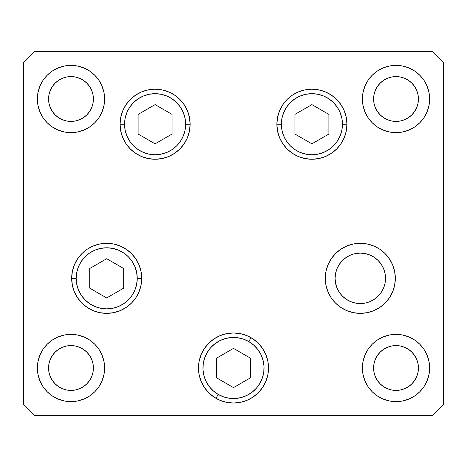 <?xml version="1.0" encoding="UTF-8"?>
<svg xmlns="http://www.w3.org/2000/svg" width="467" height="467" viewBox="0 0 467 467"><rect width="100%" height="100%" fill="white"/><g stroke="black" fill="none" stroke-linecap="round" stroke-linejoin="round"><path stroke-width="0.7" d="M355.387 253.599L360.302 253.114L365.223 253.599L369.957 255.035L374.312 257.364L378.136 260.498L381.27 264.322L383.6 268.683L385.036 273.411L385.52 278.332L385.036 273.411L385.52 278.332L385.036 283.253L385.52 278.332L385.036 283.253L383.6 287.981L381.27 292.342L378.136 296.166L374.312 299.3L369.957 301.629L365.223 303.065L360.302 303.55L355.387 303.065L360.302 303.55L365.223 303.065L360.302 303.55L355.387 303.065L350.653 301.629L346.292 299.3L342.474 296.166L339.334 292.342L337.005 287.981L335.569 283.253L335.084 278.332L335.569 273.411L337.005 268.683L339.334 264.322L342.474 260.498L346.292 257.364L350.653 255.035L353.992 253.92M383.6 268.683L383.016 267.375M281.362 124.222A30.542 30.542 0 0 1 311.903 93.68A30.542 30.542 0 0 1 342.445 124.222L346.928 124.222L342.445 124.222L341.862 130.182L340.122 135.909L337.302 141.192L333.502 145.821L328.873 149.615L323.596 152.44L317.864 154.174L311.903 154.764L305.949 154.174L300.217 152.44L294.94 149.615L290.311 145.821L286.51 141.192L283.691 135.909L281.951 130.182L281.362 124.222L281.951 118.262L283.691 112.535L286.51 107.252L290.311 102.623L294.94 98.829L300.217 96.004L305.949 94.27L311.903 93.68L317.864 94.27L323.596 96.004L328.873 98.829L333.502 102.623L337.302 107.252L340.122 112.535L341.862 118.262L342.445 124.222A30.542 30.542 0 0 1 311.903 154.764A30.542 30.542 0 0 1 281.362 124.222L276.878 124.222L281.362 124.222M294.922 114.415L294.922 134.029L311.903 143.836L328.891 134.029L328.891 114.415L311.903 104.608L294.922 114.415L311.903 104.608L328.891 114.415L328.891 134.029L311.903 143.836L294.922 134.029L294.922 114.415M185.638 124.222A30.542 30.542 0 0 1 155.097 154.764A30.542 30.542 0 0 1 124.555 124.222L120.072 124.222L124.555 124.222L125.138 118.262L126.878 112.535L129.698 107.252L133.498 102.623L138.127 98.829L143.404 96.004L149.136 94.27L155.097 93.68L161.051 94.27L166.783 96.004L172.06 98.829L176.689 102.623L180.49 107.252L183.309 112.535L185.049 118.262L185.638 124.222L185.049 130.182L183.309 135.909L180.49 141.192L176.689 145.821L172.06 149.615L166.783 152.44L161.051 154.174L155.097 154.764L149.136 154.174L143.404 152.44L138.127 149.615L133.498 145.821L129.698 141.192L126.878 135.909L125.138 130.182L124.555 124.222A30.542 30.542 0 0 1 155.097 93.68A30.542 30.542 0 0 1 185.638 124.222L190.122 124.222L185.638 124.222M172.078 134.029L172.078 114.415L155.097 104.608L138.109 114.415L138.109 134.029L155.097 143.836L172.078 134.029L155.097 143.836L138.109 134.029L138.109 114.415L155.097 104.608L172.078 114.415L172.078 134.029M76.156 278.332A30.542 30.542 0 0 1 106.698 247.79A30.542 30.542 0 0 1 137.24 278.332L141.723 278.332L137.24 278.332L136.65 284.292L134.91 290.019L132.091 295.302L128.291 299.931L123.662 303.725L118.385 306.55L112.652 308.284L106.698 308.874L100.738 308.284L95.005 306.55L89.728 303.725L85.099 299.931L81.299 295.302L78.479 290.019L76.74 284.292L76.156 278.332L76.74 272.372L78.479 266.645L81.299 261.362L85.099 256.733L89.728 252.939L95.005 250.114L100.738 248.38L106.698 247.79L112.652 248.38L118.385 250.114L123.662 252.939L128.291 256.733L132.091 261.362L134.91 266.645L136.65 272.372L137.24 278.332A30.542 30.542 0 0 1 106.698 308.874A30.542 30.542 0 0 1 76.156 278.332L71.673 278.332L76.156 278.332M89.711 268.525L89.711 288.139L106.698 297.946L123.685 288.139L123.685 268.525L106.698 258.718L89.711 268.525L106.698 258.718L123.685 268.525L123.685 288.139L106.698 297.946L89.711 288.139L89.711 268.525M218.229 394.446A30.542 30.542 0 0 1 207.05 352.725A30.542 30.542 0 0 1 248.771 341.546L251.012 337.664L248.771 341.546L253.639 345.031L257.731 349.404L260.89 354.488L263.003 360.092L263.978 366L263.779 371.983L262.419 377.815L259.95 383.267L256.465 388.135L252.092 392.227L247.008 395.386L241.404 397.499L235.496 398.474L229.513 398.275L223.681 396.915L218.229 394.446L213.361 390.961L209.269 386.588L206.11 381.504L203.997 375.9L203.022 369.992L203.221 364.009L204.581 358.177L207.05 352.725L210.535 347.857L214.908 343.765L219.992 340.606L225.596 338.493L231.504 337.518L237.487 337.717L243.319 339.077L248.771 341.546A30.542 30.542 0 0 1 259.95 383.267A30.542 30.542 0 0 1 218.229 394.446L215.987 398.328L218.229 394.446M198.475 367.967A35.025 35.025 0 0 1 208.714 343.251M208.755 343.204A35.025 35.025 0 0 1 214.02 338.89M214.061 338.861A35.025 35.025 0 0 1 226.664 333.642L233.5 332.971L240.336 333.642A35.025 35.025 0 0 1 251.012 337.664M216.513 377.803L233.5 387.61L250.487 377.803L250.487 358.189L233.5 348.382L216.513 358.189L216.513 377.803L216.513 358.189L233.5 348.382L250.487 358.189L250.487 377.803L233.5 387.61L216.513 377.803M385.52 278.332A25.218 25.218 0 0 1 360.302 303.55A25.218 25.218 0 0 1 335.084 278.332A25.218 25.218 0 0 1 360.302 253.114A25.218 25.218 0 0 1 385.52 278.332M190.122 124.222A35.025 35.025 0 0 1 155.097 159.247A35.025 35.025 0 0 1 120.072 124.222L120.743 117.386L122.733 110.819L125.973 104.766L130.328 99.453L135.634 95.099L141.688 91.865L148.261 89.868L155.097 89.197L161.926 89.868L168.499 91.865L174.553 95.099L179.859 99.453L184.214 104.766L187.454 110.819L189.444 117.386L190.122 124.222L189.444 131.058L187.454 137.625L184.214 143.678L179.859 148.991L174.553 153.345L168.499 156.579L161.926 158.576L155.097 159.247L148.261 158.576L141.688 156.579L135.634 153.345L130.328 148.991L125.973 143.678L122.733 137.625L120.743 131.058L120.072 124.222A35.025 35.025 0 0 1 155.097 89.197A35.025 35.025 0 0 1 190.122 124.222M346.928 124.222A35.025 35.025 0 0 1 311.903 159.247A35.025 35.025 0 0 1 276.878 124.222L277.556 117.386L279.546 110.819L282.786 104.766L287.141 99.453L292.447 95.099L298.501 91.865L305.074 89.868L311.903 89.197L318.739 89.868L325.312 91.865L331.366 95.099L336.672 99.453L341.027 104.766L344.267 110.819L346.257 117.386L346.928 124.222L346.257 131.058L344.267 137.625L341.027 143.678L336.672 148.991L331.366 153.345L325.312 156.579L318.739 158.576L311.903 159.247L305.074 158.576L298.501 156.579L292.447 153.345L287.141 148.991L282.786 143.678L279.546 137.625L277.556 131.058L276.878 124.222A35.025 35.025 0 0 1 311.903 89.197A35.025 35.025 0 0 1 346.928 124.222L346.257 131.058M395.327 278.332A35.025 35.025 0 0 1 360.302 313.357A35.025 35.025 0 0 1 325.277 278.332L325.954 271.496L327.945 264.929L331.185 258.876L335.539 253.563L340.846 249.209L346.899 245.975L353.472 243.978L360.302 243.307L367.138 243.978L373.705 245.975L379.764 249.209L385.071 253.563L389.425 258.876L392.665 264.929L394.656 271.496L395.327 278.332L394.656 285.168L392.665 291.735L389.425 297.788L385.071 303.101L379.764 307.455L373.705 310.689L367.138 312.686L360.302 313.357L353.472 312.686L346.899 310.689L340.846 307.455L335.539 303.101L331.185 297.788L327.945 291.735L325.954 285.168L325.277 278.332A35.025 35.025 0 0 1 360.302 243.307A35.025 35.025 0 0 1 395.327 278.332M240.336 333.642L246.903 335.639L252.956 338.873L258.269 343.227L262.623 348.54L265.857 354.593L267.854 361.16L268.525 367.996A35.025 35.025 0 0 1 233.5 403.021A35.025 35.025 0 0 1 198.475 367.996L199.146 361.16L201.143 354.593L204.377 348.54L208.731 343.227L214.044 338.873L220.097 335.639L226.664 333.642M141.723 278.332A35.025 35.025 0 0 1 106.698 313.357A35.025 35.025 0 0 1 71.673 278.332L72.344 271.496L74.335 264.929L77.575 258.876L81.929 253.563L87.236 249.209L93.295 245.975L99.862 243.978L106.698 243.307L113.528 243.978L120.101 245.975L126.154 249.209L131.46 253.563L135.815 258.876L139.055 264.929L141.046 271.496L141.723 278.332L141.046 285.168L139.055 291.735L135.815 297.788L131.46 303.101L126.154 307.455L120.101 310.689L113.528 312.686L106.698 313.357L99.862 312.686L93.295 310.689L87.236 307.455L81.929 303.101L77.575 297.788L74.335 291.735L72.344 285.168L71.673 278.332A35.025 35.025 0 0 1 106.698 243.307A35.025 35.025 0 0 1 141.723 278.332L141.046 271.496M104.608 99.004A33.624 33.624 0 0 1 70.984 132.628A33.624 33.624 0 0 1 37.36 99.004L38.008 92.443L39.917 86.138L43.028 80.324L47.208 75.228L52.304 71.048L58.118 67.937L64.423 66.028L70.984 65.38L77.545 66.028L83.85 67.937L89.664 71.048L94.76 75.228L98.94 80.324L102.051 86.138L103.96 92.443L104.608 99.004L103.96 105.565L102.051 111.87L98.94 117.684L94.76 122.78L89.664 126.96L83.85 130.071L77.545 131.98L70.984 132.628L64.423 131.98L58.118 130.071L52.304 126.96L47.208 122.78L43.028 117.684L39.917 111.87L38.008 105.565L37.36 99.004A33.624 33.624 0 0 1 70.984 65.38A33.624 33.624 0 0 1 104.608 99.004L103.96 105.565M429.64 367.996A33.624 33.624 0 0 1 396.016 401.62A33.624 33.624 0 0 1 362.392 367.996L363.04 361.435L364.949 355.13L368.06 349.316L372.24 344.22L377.336 340.04L383.15 336.929L389.455 335.02L396.016 334.372L402.577 335.02L408.882 336.929L414.696 340.04L419.792 344.22L423.972 349.316L427.083 355.13L428.992 361.435L429.64 367.996L428.992 374.557L427.083 380.862L423.972 386.676L419.792 391.772L414.696 395.952L408.882 399.063L402.577 400.972L396.016 401.62L389.455 400.972L383.15 399.063L377.336 395.952L372.24 391.772L368.06 386.676L364.949 380.862L363.04 374.557L362.392 367.996A33.624 33.624 0 0 1 396.016 334.372A33.624 33.624 0 0 1 429.64 367.996M104.608 367.996A33.624 33.624 0 0 1 70.984 401.62A33.624 33.624 0 0 1 37.36 367.996L38.008 361.435L39.917 355.13L43.028 349.316L47.208 344.22L52.304 340.04L58.118 336.929L64.423 335.02L70.984 334.372L77.545 335.02L83.85 336.929L89.664 340.04L94.76 344.22L98.94 349.316L102.051 355.13L103.96 361.435L104.608 367.996L103.96 374.557L102.051 380.862L98.94 386.676L94.76 391.772L89.664 395.952L83.85 399.063L77.545 400.972L70.984 401.62L64.423 400.972L58.118 399.063L52.304 395.952L47.208 391.772L43.028 386.676L39.917 380.862L38.008 374.557L37.36 367.996A33.624 33.624 0 0 1 70.984 334.372A33.624 33.624 0 0 1 104.608 367.996L103.96 374.557M429.64 99.004A33.624 33.624 0 0 1 396.016 132.628A33.624 33.624 0 0 1 362.392 99.004L363.04 92.443L364.949 86.138L368.06 80.324L372.24 75.228L377.336 71.048L383.15 67.937L389.455 66.028L396.016 65.38L402.577 66.028L408.882 67.937L414.696 71.048L419.792 75.228L423.972 80.324L427.083 86.138L428.992 92.443L429.64 99.004L428.992 105.565L427.083 111.87L423.972 117.684L419.792 122.78L414.696 126.96L408.882 130.071L402.577 131.98L396.016 132.628L389.455 131.98L383.15 130.071L377.336 126.96L372.24 122.78L368.06 117.684L364.949 111.87L363.04 105.565L362.392 99.004A33.624 33.624 0 0 1 396.016 65.38A33.624 33.624 0 0 1 429.64 99.004M418.432 99.004A22.416 22.416 0 0 1 396.016 121.42A22.416 22.416 0 0 1 373.6 99.004A22.416 22.416 0 0 1 396.016 76.588A22.416 22.416 0 0 1 418.432 99.004L418 103.376L416.727 107.585L414.655 111.455L411.865 114.853L408.467 117.643L404.597 119.715L400.388 120.988L396.016 121.42L391.644 120.988L387.435 119.715L383.565 117.643L380.167 114.853L377.377 111.455L375.305 107.585L374.032 103.376L373.6 99.004L374.032 94.632L375.305 90.423L377.377 86.553L380.167 83.155L383.565 80.365L387.435 78.293L391.644 77.02L396.016 76.588L400.388 77.02L404.597 78.293L408.467 80.365L411.865 83.155L414.655 86.553L416.727 90.423L418 94.632L418.432 99.004M93.4 367.996A22.416 22.416 0 0 1 70.984 390.412A22.416 22.416 0 0 1 48.568 367.996A22.416 22.416 0 0 1 70.984 345.58A22.416 22.416 0 0 1 93.4 367.996L92.968 372.368L91.695 376.577L89.623 380.447L86.833 383.845L83.435 386.635L79.565 388.707L75.356 389.98L70.984 390.412L66.612 389.98L62.403 388.707L58.533 386.635L55.135 383.845L52.345 380.447L50.273 376.577L49 372.368L48.568 367.996L49 363.624L50.273 359.415L52.345 355.545L55.135 352.147L58.533 349.357L62.403 347.285L66.612 346.012L70.984 345.58L75.356 346.012L79.565 347.285L83.435 349.357L86.833 352.147L89.623 355.545L91.695 359.415L92.968 363.624L93.4 367.996M418.432 367.996A22.416 22.416 0 0 1 396.016 390.412A22.416 22.416 0 0 1 373.6 367.996A22.416 22.416 0 0 1 396.016 345.58A22.416 22.416 0 0 1 418.432 367.996L418 372.368L416.727 376.577L414.655 380.447L411.865 383.845L408.467 386.635L404.597 388.707L400.388 389.98L396.016 390.412L391.644 389.98L387.435 388.707L383.565 386.635L380.167 383.845L377.377 380.447L375.305 376.577L374.032 372.368L373.6 367.996L374.032 363.624L375.305 359.415L377.377 355.545L380.167 352.147L383.565 349.357L387.435 347.285L391.644 346.012L396.016 345.58L400.388 346.012L404.597 347.285L408.467 349.357L411.865 352.147L414.655 355.545L416.727 359.415L418 363.624L418.432 367.996M93.4 99.004A22.416 22.416 0 0 1 70.984 121.42A22.416 22.416 0 0 1 48.568 99.004A22.416 22.416 0 0 1 70.984 76.588A22.416 22.416 0 0 1 93.4 99.004L92.968 103.376L91.695 107.585L89.623 111.455L86.833 114.853L83.435 117.643L79.565 119.715L75.356 120.988L70.984 121.42L66.612 120.988L62.403 119.715L58.533 117.643L55.135 114.853L52.345 111.455L50.273 107.585L49 103.376L48.568 99.004L49 94.632L50.273 90.423L52.345 86.553L55.135 83.155L58.533 80.365L62.403 78.293L66.612 77.02L70.984 76.588L75.356 77.02L79.565 78.293L83.435 80.365L86.833 83.155L89.623 86.553L91.695 90.423L92.968 94.632L93.4 99.004M23.35 404.422L34.558 415.63L432.442 415.63L443.65 404.422L443.65 62.578L432.442 51.37L34.558 51.37L23.35 62.578L23.35 404.422L23.35 62.578L34.558 51.37L432.442 51.37L443.65 62.578L443.65 404.422L432.442 415.63L34.558 415.63L23.35 404.422M268.525 367.996L267.854 374.832L265.857 381.399L262.623 387.452L258.269 392.765L252.956 397.119L246.903 400.353L240.336 402.35L233.5 403.021L226.664 402.35L220.097 400.353L214.044 397.119L208.731 392.765L204.377 387.452L201.143 381.399L199.146 374.832L198.475 367.996A35.025 35.025 0 0 1 233.5 332.971A35.025 35.025 0 0 1 268.525 367.996L267.854 374.832M423.972 80.324L419.792 75.228M383.15 67.937L377.336 71.048M375.982 72L372.24 75.228M363.04 92.443L362.392 99.004M363.04 105.565L363.361 107.025M402.577 131.98L408.882 130.071M427.953 109.523L428.992 105.565M396.016 121.42L391.644 120.988M380.167 114.853L377.377 111.455L375.305 107.585M375.305 90.423L377.377 86.553M383.565 80.365L387.435 78.293L391.644 77.02M400.388 77.02L404.597 78.293L408.467 80.365M103.96 361.435L103.639 359.975M64.423 335.02L58.118 336.929M39.047 357.477L38.008 361.435M43.028 386.676L47.208 391.772M83.85 399.063L89.664 395.952M91.018 395L94.76 391.772M70.984 345.58L75.356 346.012M86.833 352.147L89.623 355.545L91.695 359.415M91.695 376.577L89.623 380.447M83.435 386.635L79.565 388.707L75.356 389.98M66.612 389.98L62.403 388.707L58.533 386.635M428.63 359.823L427.083 355.13M363.04 361.435L362.392 367.996M374.055 393.459L377.324 395.946M375.305 359.415L377.377 355.545L380.167 352.147M391.644 346.012L396.016 345.58M408.467 386.635L404.597 388.707L400.388 389.98M391.644 389.98L387.435 388.707L383.565 386.635M377.377 380.447L375.305 376.577M92.945 73.541L89.676 71.054M38.37 107.176L39.917 111.87M91.695 107.585L89.623 111.455L86.833 114.853M75.356 120.988L70.984 121.42M58.533 80.365L62.403 78.293L66.612 77.02M75.356 77.02L79.565 78.293L83.435 80.365M89.623 86.553L91.695 90.423M81.929 303.101L87.236 307.455M106.698 313.357L113.528 312.686M106.698 243.307L99.862 243.978M77.575 258.876L76.372 260.808M246.903 400.353L252.956 397.119M265.857 354.593L262.623 348.54M199.146 361.16L198.475 367.996M325.277 278.332L325.954 285.168M335.539 303.101L336.83 304.326M353.472 312.686L360.302 313.357M379.764 307.455L385.071 303.101M389.425 297.788L390.43 296.195M367.138 243.978L360.302 243.307M279.546 137.625L282.786 143.678M287.141 148.991L287.847 149.673M305.074 158.576L311.903 159.247L318.739 158.576M318.739 89.868L311.903 89.197L305.074 89.868M148.261 158.576L155.097 159.247L161.926 158.576M187.454 110.819L184.214 104.766M179.859 99.453L179.153 98.77M161.926 89.868L155.097 89.197L148.261 89.868M120.743 117.386L120.072 124.222"/></g></svg>

